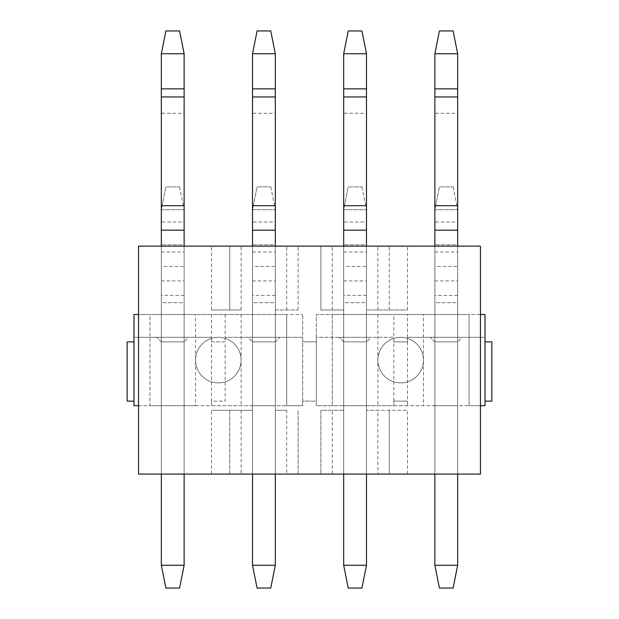 <?xml version="1.0" encoding="UTF-8"?>
<svg xmlns="http://www.w3.org/2000/svg" width="619" height="619" viewBox="0 0 619 619"><rect width="100%" height="100%" fill="white"/><g stroke="black" fill="none" stroke-linecap="round" stroke-linejoin="round"><path stroke-width="0.46" stroke-dasharray="3.1 2.32" d="M275.308 405.693L252.513 405.693L275.308 405.693L252.513 405.693L275.308 405.693L275.308 341.866L252.513 341.866L252.513 405.693L252.513 341.866L275.308 341.866L275.308 405.693M184.129 405.693L161.335 405.693L184.129 405.693L161.335 405.693L184.129 405.693L184.129 341.866L161.335 341.866L161.335 405.693L161.335 341.866L184.129 341.866L184.129 405.693M225.161 314.514L225.161 337.309L302.66 337.309L302.66 314.514L302.66 405.693L286.705 405.693L286.705 314.514L302.66 314.514L133.983 314.514L286.705 314.514L286.705 405.693L302.66 405.693L302.66 401.135L316.34 401.135L316.34 405.693L485.017 405.693L485.017 337.309L407.519 337.309L407.519 341.866L393.839 341.866L393.839 337.309L316.34 337.309L316.34 341.866L302.66 341.866L302.66 401.135L316.34 401.135L316.34 405.693L393.839 405.693L393.839 401.135L407.519 401.135L407.519 405.693L469.063 405.693L469.063 314.514L332.295 314.514L332.295 405.693L332.295 314.514L316.34 314.514L316.34 401.135L316.34 341.866L302.66 341.866L302.66 337.309L225.161 337.309L225.161 341.866L211.481 341.866L211.481 337.309L133.983 337.309L133.983 405.693L149.937 405.693L149.937 314.514L138.54 314.514M138.54 405.693L149.937 405.693L149.937 314.514L195.527 314.514L195.527 405.693L149.937 405.693L286.705 405.693L211.481 405.693L211.481 401.135L225.161 401.135L225.161 341.866L211.481 341.866L211.481 401.135L225.161 401.135M195.527 405.693L211.481 405.693L211.481 401.135M457.665 405.693L434.871 405.693L457.665 405.693L434.871 405.693L457.665 405.693L457.665 341.866L434.871 341.866L434.871 405.693L434.871 341.866L457.665 341.866L457.665 405.693M366.487 405.693L343.692 405.693L366.487 405.693L343.692 405.693L366.487 405.693L366.487 341.866L343.692 341.866L343.692 405.693L343.692 341.866L366.487 341.866L366.487 405.693M480.46 405.693L469.063 405.693L469.063 314.514L423.473 314.514L423.473 405.693M407.519 405.693L393.839 405.693L393.839 401.135L407.519 401.135L407.519 405.693M241.116 360.103A22.795 22.795 0 0 0 206.924 340.365A22.795 22.795 0 0 0 206.924 379.842A22.795 22.795 0 0 0 241.116 360.103A22.795 22.795 0 0 0 218.321 337.309A22.795 22.795 0 0 0 195.527 360.103A22.795 22.795 0 0 0 218.321 382.898A22.795 22.795 0 0 0 241.116 360.103A22.795 22.795 0 0 0 218.321 337.309A22.795 22.795 0 0 0 195.527 360.103A22.795 22.795 0 0 0 218.321 382.898A22.795 22.795 0 0 0 241.116 360.103M423.473 360.103A22.795 22.795 0 0 0 389.281 340.365A22.795 22.795 0 0 0 389.281 379.842A22.795 22.795 0 0 0 423.473 360.103A22.795 22.795 0 0 0 400.679 337.309A22.795 22.795 0 0 0 377.884 360.103A22.795 22.795 0 0 0 400.679 382.898A22.795 22.795 0 0 0 423.473 360.103A22.795 22.795 0 0 0 400.679 337.309A22.795 22.795 0 0 0 377.884 360.103A22.795 22.795 0 0 0 400.679 382.898A22.795 22.795 0 0 0 423.473 360.103M480.46 314.514L316.34 314.514L316.34 337.309L393.839 337.309L393.839 401.135M195.527 314.514L133.983 314.514L133.983 337.309L211.481 337.309L211.481 341.866M407.519 337.309L407.519 314.514L485.017 314.514L485.017 337.309L407.519 337.309L407.519 341.866L393.839 341.866M407.519 341.866L407.519 401.135M462.223 337.309L430.313 337.309L462.223 337.309L430.313 337.309L462.223 337.309L457.665 341.866L434.871 341.866L434.871 405.693L434.871 341.866L457.665 341.866L462.223 337.309M371.044 337.309L339.135 337.309L371.044 337.309L339.135 337.309L371.044 337.309L366.487 341.866L343.692 341.866L343.692 405.693L343.692 341.866L366.487 341.866L371.044 337.309M393.839 314.514L316.34 314.514L393.839 314.514L393.839 337.309M377.884 314.514L377.884 405.693M247.956 337.309L279.865 337.309L247.956 337.309L279.865 337.309L247.956 337.309L252.513 341.866L252.513 405.693L252.513 341.866L275.308 341.866L252.513 341.866L247.956 337.309M241.116 314.514L241.116 405.693M188.687 337.309L156.777 337.309L188.687 337.309L156.777 337.309L188.687 337.309L184.129 341.866L161.335 341.866L161.335 405.693L161.335 341.866L184.129 341.866L188.687 337.309M211.481 314.514L211.481 337.309M407.519 314.514L423.473 314.514M133.983 401.135L127.143 401.135L127.143 341.866L133.983 341.866M485.017 401.135L491.857 401.135L491.857 341.866L485.017 341.866M161.335 341.866L156.777 337.309L161.335 341.866M275.308 341.866L279.865 337.309L275.308 341.866M343.692 341.866L339.135 337.309L343.692 341.866M434.871 341.866L430.313 337.309L434.871 341.866M225.161 337.309L225.161 341.866M161.335 209.663L161.335 244.76L161.335 209.663L184.129 209.663L184.129 244.76L184.129 209.663L161.335 209.663L165.892 186.868L179.572 186.868L165.892 186.868L161.335 209.663M161.335 266.487L161.335 565.255L161.335 302.66L184.129 302.66L184.129 565.255L184.129 244.76L161.335 244.76L184.129 244.76L184.129 302.66L161.335 302.66L161.335 266.487L184.129 266.487M161.335 565.255L165.892 588.05L179.572 588.05L165.892 588.05L161.335 565.255L184.129 565.255L161.335 565.255L161.335 230.175L184.129 230.175L184.129 565.255L179.572 588.05L184.129 565.255L161.335 565.255L165.892 588.05L179.572 588.05L184.129 565.255M179.572 186.868L184.129 209.663L179.572 186.868M161.335 88.85L161.335 53.745L184.129 53.745L184.129 88.85L161.335 88.85L161.335 113.277L184.129 113.277L184.129 88.85M184.129 230.175L184.129 222.012L161.335 222.012L161.335 113.277M161.335 222.012L161.335 230.175M161.335 246.13L161.335 474.077M184.129 246.13L184.129 474.077M184.129 222.012L184.129 113.277M161.335 53.745L165.892 30.95L179.572 30.95L184.129 53.745M434.871 209.663L434.871 244.76L434.871 209.663L457.665 209.663L457.665 244.76L457.665 209.663L434.871 209.663L439.428 186.868L453.108 186.868L439.428 186.868L434.871 209.663M434.871 266.487L434.871 565.255L434.871 302.66L457.665 302.66L457.665 565.255L457.665 244.76L434.871 244.76L457.665 244.76L457.665 302.66L434.871 302.66L434.871 266.487L457.665 266.487M434.871 565.255L439.428 588.05L453.108 588.05L439.428 588.05L434.871 565.255L457.665 565.255L434.871 565.255L434.871 230.175L457.665 230.175L457.665 565.255L453.108 588.05L457.665 565.255L434.871 565.255L439.428 588.05L453.108 588.05L457.665 565.255M453.108 186.868L457.665 209.663L453.108 186.868M434.871 88.85L434.871 53.745L457.665 53.745L457.665 88.85L434.871 88.85L434.871 113.277L457.665 113.277L457.665 88.85M457.665 230.175L457.665 222.012L434.871 222.012L434.871 113.277M434.871 222.012L434.871 230.175M434.871 246.13L434.871 474.077M457.665 246.13L457.665 474.077M457.665 222.012L457.665 113.277M434.871 53.745L439.428 30.95L453.108 30.95L457.665 53.745M343.692 209.663L343.692 244.76L343.692 209.663L366.487 209.663L366.487 244.76L366.487 209.663L343.692 209.663L348.249 186.868L361.929 186.868L348.249 186.868L343.692 209.663M343.692 266.487L343.692 565.255L343.692 302.66L366.487 302.66L366.487 565.255L366.487 244.76L343.692 244.76L366.487 244.76L366.487 302.66L343.692 302.66L343.692 266.487L366.487 266.487M343.692 565.255L348.249 588.05L361.929 588.05L348.249 588.05L343.692 565.255L366.487 565.255L343.692 565.255L343.692 230.175L366.487 230.175L366.487 565.255L361.929 588.05L366.487 565.255L343.692 565.255L348.249 588.05L361.929 588.05L366.487 565.255M361.929 186.868L366.487 209.663L361.929 186.868M343.692 88.85L343.692 53.745L366.487 53.745L366.487 88.85L343.692 88.85L343.692 113.277L366.487 113.277L366.487 88.85M366.487 230.175L366.487 222.012L343.692 222.012L343.692 113.277M343.692 222.012L343.692 230.175M241.116 474.077L252.513 474.077L252.513 410.25L241.116 410.25L241.116 474.077L229.719 474.077L229.719 410.25L229.719 474.077L138.54 474.077L138.54 246.13L229.719 246.13L229.719 309.957L229.719 246.13L275.308 246.13L275.308 309.957L298.103 309.957L275.308 309.957L275.308 246.13L320.897 246.13L320.897 309.957L343.692 309.957L320.897 309.957L320.897 246.13L343.692 246.13L343.692 474.077L343.692 410.25L320.897 410.25L320.897 474.077L320.897 410.25L343.692 410.25L343.692 474.077L366.487 474.077L366.487 410.25L366.487 474.077L377.884 474.077L377.884 410.25L366.487 410.25L407.519 410.25L377.884 410.25M343.692 246.13L343.692 309.957L343.692 246.13L366.487 246.13L366.487 309.957L407.519 309.957L366.487 309.957L366.487 246.13L366.487 474.077M366.487 222.012L366.487 113.277M343.692 53.745L348.249 30.95L361.929 30.95L366.487 53.745M389.281 309.957L389.281 246.13L389.281 309.957M407.519 309.957L407.519 246.13L480.46 246.13L480.46 474.077L389.281 474.077L389.281 410.25L389.281 474.077L377.884 474.077M241.116 309.957L211.481 309.957L241.116 309.957L241.116 246.13M241.116 410.25L211.481 410.25L252.513 410.25L252.513 474.077L275.308 474.077L275.308 410.25L275.308 474.077L286.705 474.077L286.705 410.25L275.308 410.25L286.705 410.25M252.513 246.13L252.513 474.077M286.705 309.957L286.705 246.13M298.103 309.957L298.103 246.13L298.103 309.957M286.705 474.077L298.103 474.077L298.103 410.25L298.103 474.077L332.295 474.077L332.295 410.25M332.295 309.957L332.295 246.13M332.295 474.077L343.692 474.077M366.487 246.13L407.519 246.13M377.884 309.957L377.884 246.13M252.513 209.663L252.513 244.76L252.513 209.663L275.308 209.663L275.308 244.76L275.308 209.663L252.513 209.663L257.071 186.868L270.751 186.868L257.071 186.868L252.513 209.663M252.513 266.487L252.513 565.255L252.513 302.66L275.308 302.66L275.308 565.255L275.308 244.76L252.513 244.76L275.308 244.76L275.308 302.66L252.513 302.66L252.513 266.487L275.308 266.487M252.513 565.255L257.071 588.05L270.751 588.05L257.071 588.05L252.513 565.255L275.308 565.255L252.513 565.255L252.513 230.175L275.308 230.175L275.308 565.255L270.751 588.05L275.308 565.255L252.513 565.255L257.071 588.05L270.751 588.05L275.308 565.255M270.751 186.868L275.308 209.663L270.751 186.868M252.513 88.85L252.513 53.745L275.308 53.745L275.308 88.85L252.513 88.85L252.513 113.277L275.308 113.277L275.308 88.85M275.308 230.175L275.308 222.012L252.513 222.012L252.513 113.277M252.513 222.012L252.513 230.175M275.308 246.13L275.308 474.077M275.308 222.012L275.308 113.277M252.513 53.745L257.071 30.95L270.751 30.95L275.308 53.745M161.335 252.003L184.129 252.003M161.335 280.933L184.129 280.933M184.129 295.418L161.335 295.418M434.871 252.003L457.665 252.003M434.871 280.933L457.665 280.933M457.665 295.418L434.871 295.418M343.692 252.003L366.487 252.003M343.692 280.933L366.487 280.933M366.487 295.418L343.692 295.418M407.519 474.077L407.519 410.25M211.481 309.957L211.481 246.13M211.481 474.077L211.481 410.25M252.513 252.003L275.308 252.003M252.513 280.933L275.308 280.933M275.308 295.418L252.513 295.418"/><path stroke-width="0.93" d="M133.983 401.135L127.143 401.135L127.143 341.866L133.983 341.866L133.983 405.693L138.54 405.693M480.46 314.514L485.017 314.514L485.017 341.866L491.857 341.866L491.857 401.135L485.017 401.135L485.017 405.693L480.46 405.693M133.983 341.866L133.983 314.514L138.54 314.514M485.017 401.135L485.017 341.866M161.335 53.745L165.892 30.95L179.572 30.95L184.129 53.745L161.335 53.745L161.335 246.13M161.335 474.077L161.335 565.255L184.129 565.255L179.572 588.05L165.892 588.05L161.335 565.255M184.129 53.745L184.129 246.13M184.129 474.077L184.129 565.255M434.871 53.745L439.428 30.95L453.108 30.95L457.665 53.745L434.871 53.745L434.871 246.13M434.871 474.077L434.871 565.255L457.665 565.255L453.108 588.05L439.428 588.05L434.871 565.255M457.665 53.745L457.665 246.13M457.665 474.077L457.665 565.255M343.692 53.745L348.249 30.95L361.929 30.95L366.487 53.745L343.692 53.745L343.692 246.13M343.692 474.077L343.692 565.255L366.487 565.255L361.929 588.05L348.249 588.05L343.692 565.255M366.487 53.745L366.487 246.13M366.487 474.077L366.487 565.255M480.46 474.077L480.46 246.13L138.54 246.13L138.54 474.077L480.46 474.077M252.513 53.745L257.071 30.95L270.751 30.95L275.308 53.745L252.513 53.745L252.513 246.13M252.513 474.077L252.513 565.255L275.308 565.255L270.751 588.05L257.071 588.05L252.513 565.255M275.308 53.745L275.308 246.13M275.308 474.077L275.308 565.255M161.335 88.85L184.129 88.85M161.335 96.951L184.129 96.951M161.335 205.686L184.129 205.686M161.335 230.175L184.129 230.175M434.871 88.85L457.665 88.85M434.871 96.951L457.665 96.951M434.871 205.686L457.665 205.686M434.871 230.175L457.665 230.175M343.692 88.85L366.487 88.85M343.692 96.951L366.487 96.951M343.692 205.686L366.487 205.686M343.692 230.175L366.487 230.175M252.513 88.85L275.308 88.85M252.513 96.951L275.308 96.951M252.513 205.686L275.308 205.686M252.513 230.175L275.308 230.175"/></g></svg>
